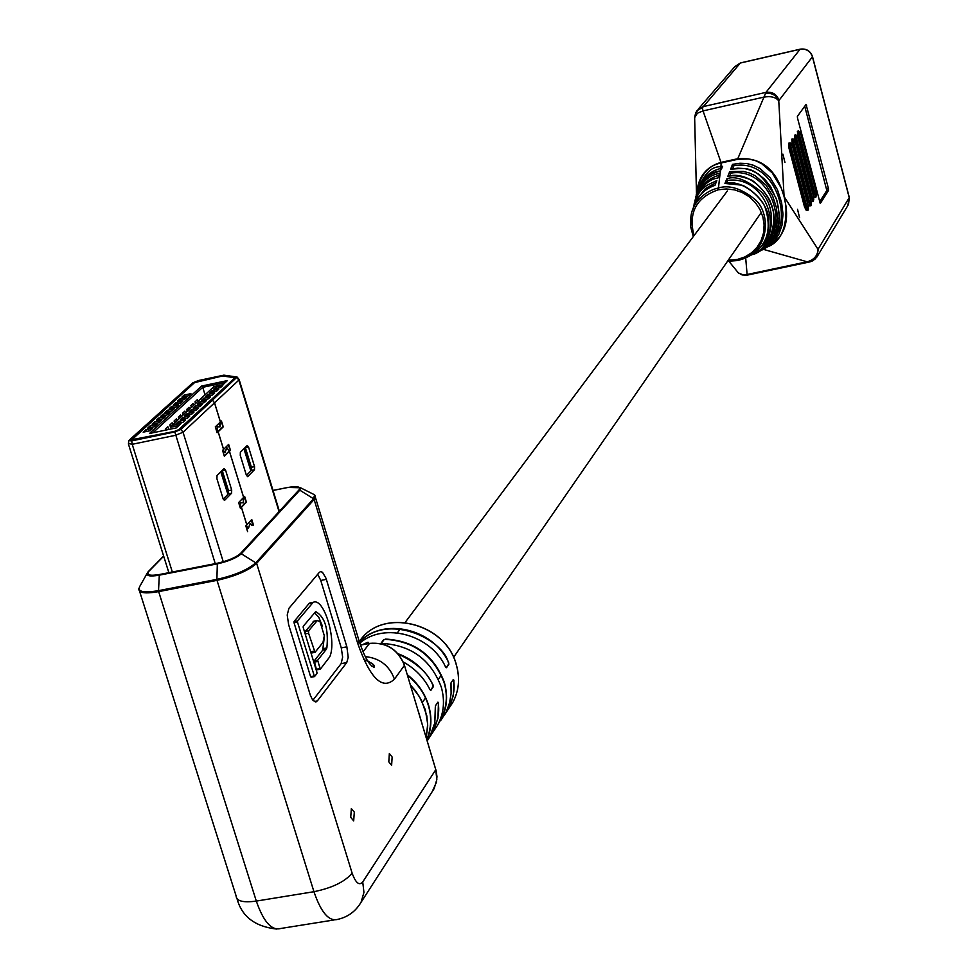 <?xml version="1.0" encoding="UTF-8"?>
<svg xmlns="http://www.w3.org/2000/svg" width="978" height="978" viewBox="0 0 978 978"><rect width="100%" height="100%" fill="white"/><g stroke="black" fill="none" stroke-linecap="round" stroke-linejoin="round"><path stroke-width="1.47" d="M392.141 757.009L389.342 753.5L388.816 761.85L391.628 765.346L392.141 757.009M354.305 812.131L351.346 808.586L350.723 817.351L353.681 820.909L354.305 812.131M319.305 572.374L288.901 608.365L287.214 615.028L288.62 624.624L310.368 695.334L312.495 699.686L315.368 701.911L317.324 700.933L346.75 662.607L348.205 657.302L346.872 646.837L326.029 578.304L322.495 572.289L320.65 571.58L319.305 572.374M326.371 579.367L320.76 580.443L317.728 574.22M320.76 580.443L341.273 647.876L346.872 646.837M346.75 662.607L341.139 663.634L342.642 657.118L341.273 647.876M341.139 663.634L312.911 700.236M314.451 621.03L305.197 631.421L305.16 633.927L310.637 651.788L311.603 652.974L314.745 652.302M311.261 602.705L309.011 603.56L294.072 621.519L294.048 622.778L310.576 676.629L314.354 676.568M315.674 611.653L303.229 626.287L303.204 627.546L316.921 672.302L316.909 673.573L314.5 676.593L297.495 622.13L297.52 620.871L313.168 602.35L309.757 602.998L313.168 602.35C323.816 596.849 337.019 640.297 329.782 656.8L320.295 669.209L317.642 660.248L326.114 649.539L322.716 650.162L314.219 660.871L316.383 669.245L320.136 669.184M324.329 636.898L322.716 650.162M314.439 612.656L318.791 617.314L322.385 626.042M308.62 630.786L317.324 620.492L320.05 621.751L324.317 635.761L322.984 642.436L315.026 652.338L308.596 633.279L308.62 630.786L305.197 631.421M315.784 611.641C324.953 616.984 328.657 629.086 326.872 647.949L326.114 649.539M163.681 556.176L148.9 571.262C146.101 575.003 149.573 576.091 159.341 574.538L217.532 563.194C228.216 560.761 235.918 557.472 240.625 553.34L256.627 563.34L314.121 499.477L357.789 643.585C370.197 678.585 382.422 690.431 394.452 679.16L404.452 665.333L435.785 769.698L362.74 881.96C359.244 885.934 355.711 883 352.129 873.158L256.627 563.34C248.693 570.516 235.49 576.189 217.018 580.345L313.95 891.704C332.129 887.963 344.855 881.789 352.129 873.158M363.278 644.526L367.63 642.338L368.437 642.412L367.41 643.769M397.997 653.671C413.804 659.747 425.503 670.187 433.095 685.016L433.315 686.764L430.882 690.297L429.904 689.551M359.452 642.069C382.655 616.861 433.327 628.353 448.645 662.571L448.865 664.294L446.506 667.705L445.552 666.959M418.303 711.214L421.958 723.402M367.924 661.36L368.828 661.262M433.621 731.092L437.582 725.187C443.865 713.549 445.112 700.896 441.335 687.241C431.09 659.844 411.371 645.235 382.19 643.414L381.224 642.949L383.767 639.575L385.43 639.343C414.012 641.226 433.535 655.541 443.988 682.265C448.462 696.923 446.494 710.92 438.083 724.27M441.371 719.527L446.286 711.788L449.892 701.898L451.115 693.414L451.017 682.889L453.364 679.441L453.878 680.199L453.376 695.285L450.235 705.346L444.917 714.331L452.68 702.644C458.926 691.079 460.149 678.524 456.347 664.967L456.249 664.673C445.357 622.142 381.151 607.142 359.329 641.678C381.224 607.032 445.479 622.081 456.298 664.575L456.249 664.673M435.283 707.485L435.491 705.7L437.912 702.143L438.168 702.999C439.99 713.072 437.349 724.062 430.234 735.982M453.364 679.441L453.878 680.199M435.491 705.7L434.819 722.864L429.721 736.911L434.807 722.876L435.296 707.546M437.912 702.143L438.168 702.999L437.276 703.158M368.083 661.617L369.378 661.556M448.645 662.571L448.865 664.294M433.095 685.016L433.058 686.629L430.613 690.15M367.667 642.619L368.315 642.57M383.767 639.575L385.43 639.343M228.718 493.046L221.7 470.883M251.639 469.562L244.806 447.826M234.341 378.352L234.109 377.606L222.519 375.992L194.573 382.618L131.407 439.562L133.191 439.966L174.573 431.359L178.595 429.745L234.317 378.376M227.911 494.355L220.771 471.812M250.857 470.87L243.901 448.731M154.463 421.946L152.067 424.11L158.962 422.679L161.346 420.503L154.463 421.946L154.952 423.511M195.466 405.858L202.324 404.415L200.025 406.542L193.155 407.985L195.466 405.858L195.942 407.398M199.634 402.019L197.336 404.134L204.182 402.691L206.468 400.577L199.634 402.019L200.099 403.547M187.042 413.621L193.95 412.178L191.615 414.33L184.695 415.784L187.042 413.621L187.519 415.185M182.788 417.545L189.708 416.09L187.36 418.266L180.417 419.721L182.788 417.545L183.277 419.122M178.607 421.396L185.551 419.941L182.972 422.325L176.016 423.78L178.607 421.396L179.145 423.132M216.004 386.921L222.764 385.491L220.551 387.545L213.779 388.975L216.004 386.921L216.468 388.413M191.26 409.721L198.155 408.278L195.832 410.43L188.937 411.872L191.26 409.721L191.749 411.286M203.766 398.205L210.588 396.762L208.326 398.865L201.492 400.308L203.766 398.205L204.231 399.721M207.874 394.415L214.671 392.985L212.422 395.063L205.612 396.506L207.874 394.415L208.338 395.931M181.896 397.141L184.194 395.075L190.918 393.657L188.644 395.723L181.896 397.141M177.727 400.919L180.038 398.841L186.786 397.41L184.487 399.501L177.727 400.919M173.522 404.721L175.844 402.618L182.617 401.188L180.307 403.291L173.522 404.721M169.292 408.547L171.627 406.432L178.424 405.002L176.101 407.117L169.292 408.547M165.025 412.398L167.385 410.271L174.194 408.841L171.859 410.968L165.025 412.398M160.734 416.273L163.106 414.134L169.94 412.704L167.58 414.843L160.734 416.273M211.957 390.65L218.742 389.22L216.505 391.298L209.708 392.728L211.957 390.65L212.422 392.154M176.284 427.899L149.524 433.474L201.676 386.029L227.422 380.576L223.033 384.647L214.023 386.554L171.749 425.442L181.04 423.498L176.284 427.899M147.58 428.181L150.209 425.797L157.103 424.354L154.487 426.738L147.58 428.181M143.155 432.166L145.808 429.77L152.739 428.327L150.099 430.723L143.155 432.166M156.419 420.185L163.277 418.743L165.661 416.591L158.803 418.022L156.419 420.185M195.551 403.547L195.013 401.799L197.287 399.721L197.813 401.457M184.646 396.567L184.194 395.075M191.419 407.337L190.881 405.589L193.167 403.498L193.705 405.247M180.502 400.332L180.038 398.841M189.561 409.048L189.023 407.3L186.725 409.415L187.263 411.163M175.844 402.618L176.309 404.134M183.082 415.014L182.531 413.254L184.854 411.127L185.392 412.887M172.104 407.96L171.627 406.432M178.864 418.89L178.314 417.129L180.649 414.99L181.199 416.75M167.861 411.799L167.385 410.271M174.622 422.789L174.072 421.029L176.419 418.865L176.969 420.638M163.595 415.687L163.106 414.134M201.676 386.029L202.739 387.312L152.874 432.777M178.827 425.54L170.527 427.276L171.749 425.442M225.307 382.545L202.739 387.312L205.025 394.819M150.209 425.797L150.746 427.52M146.358 431.506L145.808 429.77M159.292 419.586L158.803 418.022M168.717 429.476L167.861 426.726L165.49 428.902L165.857 430.075M170.527 427.276L169.793 424.953L172.152 422.777L172.703 424.55M131.248 440.283L194.842 382.374L197.886 381.237M131.101 439.831L175.624 431.2L178.84 429.904L210.404 400.577L212.47 400.149L180.942 429.464L174.842 431.934L131.712 440.895L128.754 440.577L192.849 382.801L198.595 380.515L223.876 375.149L237.116 377.043L212.507 400.112L210.453 400.54L234.842 377.887L224.573 375.907M223.192 375.87L197.874 381.175M223.167 375.809L224.512 375.686M238.62 379.195L238.864 380.112L214.549 402.814L212.507 400.112M128.803 443.511L132.213 444.305L131.712 440.895M212.47 400.149L214.512 402.85L183.045 432.239L175.343 435.344L132.213 444.305L172.336 572.008M219.94 422.447L219.402 426.873M214.512 402.85L220.405 421.995L215.307 426.873L217.116 432.765L218.131 431.787L223.559 449.415L222.556 450.393L224.365 456.261L229.414 451.274L243.62 497.411L238.644 502.582L240.441 508.413L241.419 507.386L246.786 524.831L245.82 525.871L247.605 531.677M223.241 499.147L228.4 493.866L228.485 490.687L222.202 470.381M246.432 475.394L251.322 470.381L251.407 467.288L245.27 447.349M240.356 452.264L240.27 455.381L246.322 475.076L247.642 476.689L254.476 469.746L254.549 466.653L248.559 447.08L247.238 445.455L240.356 452.264M253.534 525.308L251.762 519.526L246.835 524.795L241.456 507.35L246.407 502.154L244.622 496.359L243.656 497.374L229.451 451.237L230.441 450.259L228.644 444.415L223.595 449.379L218.167 431.75L223.253 426.86L221.444 421.005L220.453 421.958L214.549 402.814M224.011 468.584L217.018 475.552L216.92 478.743L223.131 498.817L224.488 500.455L231.603 493.218L231.688 490.039L225.551 470.112L224.011 468.584M217.018 432.423L217.189 426.64L219.854 426.775M248.559 527.924L250.197 523.45L251.517 525.052M248.143 528.487L246.334 525.32M243.155 497.888L243.351 502.655L240.637 502.668L240.368 505.956L241.419 507.386M225.123 452.178L226.896 447.802L229.414 451.274M225.209 452.154L224.806 452.68L223.094 449.868M220.258 423.498L219.977 422.41M220.307 423.486L220.038 426.885L217.165 426.775M218.167 431.75L216.969 429.843L217.226 426.763M229.451 451.237L226.872 447.679L224.781 452.557L223.131 449.831M243.608 499.355L243.192 497.851M243.656 499.342L243.375 502.778L240.405 502.839M241.456 507.35L240.405 505.919L240.405 502.851M248.119 528.364L246.37 525.272M251.554 525.015L250.172 523.328L248.51 527.839M223.253 426.86L220.979 421.457M217.593 431.873L222.678 426.983M230.441 450.259L228.18 444.88M228.889 451.347L229.879 450.381M246.407 502.154L244.17 496.836M240.881 507.46L245.845 502.276M252.972 525.43L251.297 520.015M224.255 455.919L228.852 451.396M196.431 402.74L195.221 402.484M188.167 410.332L186.92 410.063M171.456 425.87L169.976 425.552M179.793 418.034L178.509 417.753M192.311 406.518L191.089 406.261M183.998 414.171L182.739 413.902M175.563 421.921L174.255 421.64M167.116 429.807L165.673 429.501M728.928 261.346L738.5 273.058L742.803 274.696L747.106 274.488L745.688 257.935M809.466 261.982L747.314 275.111L747.106 274.488L807.95 261.615C814.466 259.39 817.791 255.258 817.95 249.219L784.087 196.59L785.896 205.71C788.843 225.625 782.143 239.647 765.774 247.801M797.535 209.329L799.564 217.703L797.535 209.329M791.972 144.61L791.887 139.182M797.571 136.468L797.522 131.284M782.913 154.145L784.967 162.556L782.913 154.145M696.947 191.065C698.842 176.089 706.85 166.529 720.982 162.397L720.884 163.045C708.659 165.319 700.713 174.536 697.033 190.698M694.661 117.458L695.615 113.081L698.451 109.573L702.375 107.763L703.048 110.905L697.375 113.228L694.649 117.641L696.47 193.289M720.982 162.397L737.632 158.742C758.659 157.103 773.231 166.932 781.324 188.228L784.087 196.59L778.769 100.893C775.774 97.103 770.688 95.868 763.512 97.201L703.048 110.905L720.982 162.397M762.889 249.219L807.156 261.798L811.948 261.224L810.041 261.835M693.353 207.177C698.793 186.26 707.277 185.453 716.825 180.6L714.918 185.429C704.894 187.556 697.375 196.04 692.351 210.881M694.881 200.906C699.343 184.329 707.632 175.16 719.735 173.387L717.828 178.082C707.632 178.986 699.722 187.617 694.099 203.999M737.901 260.527L727.522 261.273M693.28 236.627L690.712 226.615L690.908 216.676C692.815 199.671 708.622 189.976 718.109 188.069C728.867 184.585 741.104 188.326 754.796 199.255C769.27 210.906 771.324 245.674 745.383 258.082L737.962 260.515L727.51 261.297M696.25 194.622C702.497 175.441 710.627 166.162 720.639 166.773L722.632 166.333L720.126 171.077C708.512 174.549 701.348 178.167 695.541 197.727M695.725 112.837L697.106 110.514L702.986 106.675L765.97 92.372L737.51 159.353L720.884 163.045M806.349 210.16L804.576 207.153L789.038 148.387L788.855 143.143M809.124 205.857L807.84 204.378M794.784 140.514L794.515 135.184L795.884 134.878L796.116 140.05L811.483 198.314L810.2 198.583M813.036 201.431L811.716 201.712L810.628 200.221M814.588 197.373L813.39 196.077M806.055 104.45L828.488 188.73L828.61 190.38L820.261 203.546L797.498 118.032L797.376 116.37L806.055 104.45M697.815 198.179L705.321 188.607L716.03 182.605M754.674 253.375C768.17 251.37 779.454 220.955 770.701 202.886C769.001 195.637 754.613 180.319 750.077 179.475C741.006 176.052 733.598 175.001 727.84 176.321L729.71 171.615L743.243 171.382L749.295 172.972L755.273 175.808L766.043 185.16L772.51 195.624L776.324 207.226L777.534 218.228L776.349 228.766L774.27 235.05L770.64 241.444L766.471 246.138L758.133 251.615M748.304 256.591L748.5 256.493C759.686 251.065 774.967 237.238 764.93 206.835C760.456 195.857 743.903 184.414 740.749 185.05L724.942 183.461L726.85 178.803C735.346 175.478 746.813 179.854 761.275 191.92C780.97 212.214 768.879 252.177 752.314 254.549L752.168 254.622M760.248 250.551C769.038 248.901 785.872 229.451 776.055 198.155C756.459 162.678 745.407 168.766 730.688 169.121L732.51 164.365L739.991 163.253L746.874 163.558L753.28 165.221L760.004 168.546L770.322 177.91L777.461 189.756L781.581 202.397L783.011 214.231L781.935 225.466L778.928 234.121L775.395 239.769L771.471 243.913L764.197 248.571M767.632 246.847C780.799 241.627 786.887 227.911 785.896 205.71M781.324 188.228L772.278 172.947L761.691 163.681L755.884 160.82L748.635 158.937L737.51 159.353M819.576 201.908L826.618 190.82L826.483 189.157L804.723 106.284M744.661 258.4L737.938 260.527L737.351 259.463L744.906 256.921L751.605 252.752L757.119 247.165L761.165 240.429L763.549 232.898L764.124 224.952L762.901 216.982L759.918 209.378L755.309 202.544L749.319 196.822L742.241 192.519L734.429 189.842L726.299 188.937L718.255 189.793C696.214 197.495 688.145 212.764 694.013 235.625M729.71 171.615L730.566 175.979M726.85 178.803L726.984 180.527C762.4 174.597 784.27 224.757 760.529 247.348M726.984 180.527L727.705 183.216M700.603 184.622C704.722 176.126 711.458 170.734 720.786 168.46L721.85 168.228M732.51 164.365L733.341 168.644M314.256 701.483L317.324 700.933M314.757 495.039L315.527 497.044L314.121 499.477L313.547 498.743L256.028 562.57C248.18 569.661 235.136 575.26 216.884 579.367L217.018 580.345L158.656 591.617L256.309 901.08L313.95 891.704C321.065 912.547 329.024 921.765 337.801 919.357C348.021 917.022 355.796 911.264 361.126 902.107L363.938 892.437L362.74 881.96M359.488 904.748L434.146 788.623L436.836 779.527L435.699 769.429M432.239 791.605L436.469 782.192L436.958 776.63L436.2 770.982L404.379 665.089M360.466 645.113L369.439 643.451C386.249 642.069 397.924 649.355 404.452 665.333L404.501 665.236C397.997 649.27 386.334 641.984 369.525 643.377L363.046 651.837M365.246 656.605C379.647 658.096 389.391 665.615 394.452 679.16M358.437 638.756L359.073 640.859L357.789 643.585M139.573 591.225L236.065 895.787C236.346 901.117 243.094 902.89 256.309 901.08C263.498 921.802 271.652 930.934 280.759 928.477L334.134 919.943M369.696 643.402L360.442 645.052M311.493 493.254L314.61 494.807L313.547 498.743L299.806 490.174L241.566 553.524C236.676 557.876 228.595 561.323 217.336 563.866L217.532 563.194M316.481 621.14L313.082 621.776M314.06 651.165L310.637 651.788M308.596 633.279L305.16 633.927M312.422 602.913L309.011 603.56M294.072 621.519L297.52 620.871M319.806 668.622L316.383 669.245M317.63 661.495L314.207 662.13M317.642 660.248L314.219 660.871M323.474 648.573L326.872 647.949M314.024 676.006L310.576 676.629M297.495 622.13L294.048 622.778M138.876 588.524L138.839 588.927C138.693 593.035 145.306 593.939 158.656 591.617L158.522 590.651L216.884 579.367L217.336 563.866L159.133 575.198C149.414 576.812 145.612 575.846 147.702 572.326L148.9 571.262M295.869 486.592L300.503 487.765L299.806 490.174L298.926 490.002L240.625 553.34M147.03 573.511L140.098 585.834C136.651 591.604 142.8 593.218 158.522 590.651L159.341 574.538M298.926 490.002C301.09 486.714 297.483 485.846 288.107 487.435L300.503 487.765L314.61 494.807L359.073 640.859C364.354 656.825 369.354 665.627 374.073 667.24C375.515 665.419 372.031 662.815 363.62 659.465M288.107 487.435L273.021 490.455M148.424 571.482L163.619 555.993L148.57 571.384M410.418 684.942L415.931 691.373L421.469 700.248L426.799 715.762L427.716 725.835L426.225 737.583L427.692 723.989L425.32 709.771L419.44 696.642L410.43 685.003M407.349 674.71C417.753 683.023 424.843 693.243 428.621 705.395L428.743 705.823C432.105 717.864 431.506 729.27 426.946 740.016M407.496 675.236C418.254 684.245 425.247 694.49 428.474 705.945C431.799 717.094 431.261 728.329 426.836 739.649M438.437 702.913L437.961 718.207L432.887 732.192L437.582 725.187C443.853 713.561 445.112 700.92 441.335 687.265L441.249 686.972C430.907 659.734 411.212 645.211 382.166 643.426M385.466 639.05C414.281 640.786 433.877 655.15 444.256 682.143L444.354 682.448C448.217 696.165 446.995 708.867 440.687 720.541L446.286 711.788L449.354 703.94L451.127 693.39L450.931 683.072M456.188 664.441L456.298 664.575C460.198 678.255 459 690.945 452.68 702.644L448.768 708.488M362.349 644.698L367.63 642.338M429.929 689.588C424.012 677.815 415.149 668.622 403.339 662.045M445.577 666.996C430.992 634.698 384.378 621.837 359.794 643.108C384.391 621.8 431.053 634.722 445.577 666.984L446.151 667.644M374.171 666.385L371.603 666.067L374.171 666.36M427.215 740.896L429.721 736.911L427.166 740.737M432.887 732.192L429.354 737.546L432.887 732.192M451.017 682.889L453.217 679.649M452.741 680.443L453.609 680.297C455.381 690.187 452.79 701.006 445.797 712.742M435.393 705.896L437.765 702.363M446.237 667.558L448.596 664.148M359.537 642.326C387.496 611.898 443.437 639.465 448.389 662.729M398.425 654.16C416.518 662.717 427.997 673.047 432.838 685.175M368.437 642.412L367.361 643.781M383.999 639.759L381.469 643.121M236.859 377.459L238.864 380.112L279.048 511.604M174.842 431.934L215.246 563.646M223.265 561.8L183.045 432.239L180.942 429.464M225.551 470.112L222.336 470.773M231.688 490.039L228.485 490.687M231.603 493.218L228.4 493.866M248.559 447.08L245.405 447.728M251.407 467.288L254.549 466.653M254.476 469.746L251.322 470.381M791.911 144.353L793.28 144.047L793.048 138.839L791.679 139.145M797.559 136.407L798.928 136.101L798.684 130.954L797.327 131.26M702.375 107.763L740.358 63.02L734.771 66.687L698.109 109.34M740.749 62.934L800.077 49.267L765.97 92.372C772.4 91.577 776.752 94.23 779.038 100.355L812.437 56.81C810.297 51.003 806.178 48.497 800.077 49.267L800.456 49.193M847.853 205.502L849.234 197.666L818.268 248.889L816.948 256.994M718.255 189.793L720.358 171.028M720.786 168.46L721.214 162.348M812.339 56.443L849.112 197.214M818.268 248.889L817.107 256.358L815.322 258.889L811.948 261.224M779.038 100.355L778.769 100.893C776.287 95.147 771.838 92.665 765.419 93.448M699.282 191.37C703.402 183.167 709.955 177.813 718.952 175.319M737.351 259.463L728.231 260.246M789.038 148.387L790.42 148.069L790.187 142.837L788.806 143.143M807.73 209.867L805.958 206.859L806.764 206.529L791.226 147.751L790.42 148.069L805.958 206.859L804.576 207.153M810.493 205.563L808.733 202.568L809.527 202.238L794.087 143.729L793.28 144.047L808.733 202.568L807.437 202.849M794.747 140.355L796.923 139.732L796.728 138.937C796.3 134.952 796.752 134.658 798.085 138.081L813.39 196.162M798.072 138.032L813.427 196.199L813.085 201.419L811.483 198.314L812.278 197.984L796.923 139.732M815.945 197.079L814.197 194.096L814.992 193.778L799.723 135.783L798.928 136.101L814.197 194.096L812.938 194.365M805.053 105.832L806.63 105.477M828.488 188.73L826.483 189.157M826.618 190.82L828.61 190.38M729.857 173.326C767.779 165.649 790.2 221.468 765.566 245.111M732.644 166.052C772.742 156.712 796.19 217.776 770.896 242.617M807.583 209.989C808.561 210.796 808.672 209.035 807.926 204.708L792.437 146.04L807.901 204.671M791.226 147.751L791.043 146.945C790.615 142.91 791.08 142.617 792.424 146.064M807.914 204.732L808.109 205.539C808.537 209.585 808.097 209.915 806.764 206.529M795.261 142.006L810.664 200.404M794.087 143.729C793.415 139.133 793.806 138.583 795.273 142.054L793.048 138.839M810.676 200.466L810.872 201.26C811.3 205.282 810.86 205.612 809.527 202.238M813.415 196.223C814.087 200.796 813.708 201.382 812.278 197.984M816.104 191.969L816.312 192.825C816.74 196.81 816.3 197.128 814.992 193.778M814.442 197.495L815.75 197.214L816.129 192.006L800.884 134.12L816.117 192.03M799.723 135.783C799.05 131.235 799.442 130.697 800.884 134.145M315.539 701.923L316.261 701.788M313.914 621.14L317.324 620.492M311.603 652.974L314.928 652.363M316.872 669.832L320.234 669.221M311.065 677.228L314.451 676.605M276.615 929.051C255.013 926.594 241.847 916.545 237.092 898.904M288.192 487.374L273.009 490.418M147.702 572.326L148.301 571.617M430.516 690.236L429.941 689.563C424.024 677.791 415.161 668.61 403.327 662.008M382.19 643.414L381.42 643.231M761.324 212.397L453.56 657.375M441.286 675.138L438.376 679.343M425.491 697.974L422.484 702.326M727.375 190.967L405.173 622.387M400.357 628.83L397.349 632.852M237.116 377.043L239.182 379.586M128.729 440.882L128.46 443.902M168.864 572.68L128.534 444.391M279.378 511.249L239.17 379.684M747.18 275.148L742.082 274.94L737.632 272.361M813.109 260.637L817.547 255.967L848.525 204.39L849.295 197.458L812.51 56.638C810.407 50.856 806.312 48.362 800.236 49.157L740.517 62.91L734.771 66.687M714.955 185.331C705.688 188.644 698.977 194.671 694.832 203.424M717.864 177.996C709.417 179.157 702.143 185.661 696.067 197.495M693.255 236.652L690.761 227.153L690.798 217.446M720.774 170.844L720.224 170.967C711.177 171.688 703.5 178.583 697.18 191.664M807.535 210.001L806.202 210.294M810.297 205.698L808.977 205.979M727.938 176.223C759.441 167.825 793.806 221.077 761.177 249.366M725.028 183.351C743.317 178.228 769.979 202.483 768.622 221.126C769.283 232.947 765.432 242.874 757.094 250.906M730.774 169.011L737.779 168.179L744.869 168.607L751.813 170.563L758.256 173.962L764.93 179.524L770.578 186.664L776.85 200.294L779.442 215.123L779.173 222.727L777.473 230.649L771.116 242.361L760.505 250.441M792.437 146.04L790.187 142.837M810.346 205.686C811.312 206.492 811.434 204.744 810.689 200.429L795.285 142.03M798.097 138.057L795.884 134.878M800.884 134.12L798.684 130.954"/></g></svg>
